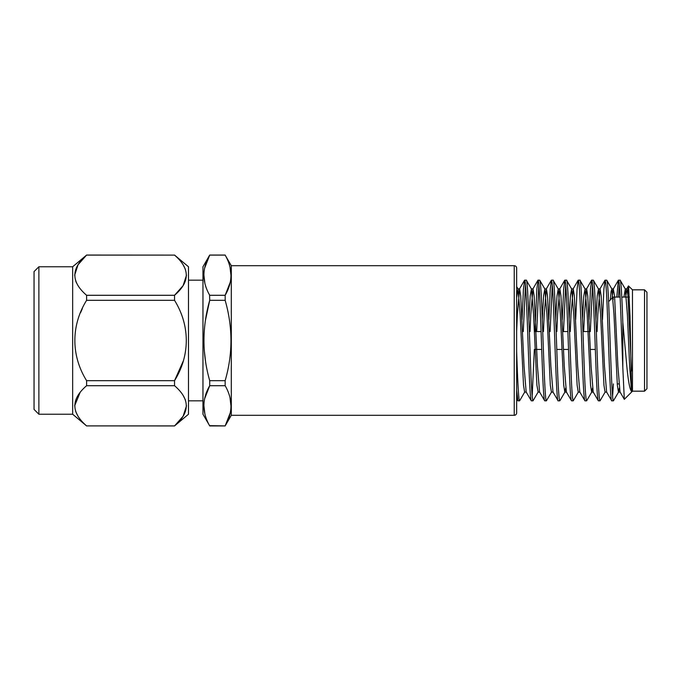 <?xml version="1.0" encoding="UTF-8"?>
<svg xmlns="http://www.w3.org/2000/svg" width="681" height="681" viewBox="0 0 681 681"><rect width="100%" height="100%" fill="white"/><g stroke="black" fill="none" stroke-linecap="round" stroke-linejoin="round"><path stroke-width="1.02" d="M627.78 293.886L628.478 285.935L632.47 289.825L632.47 391.175L624.307 399.338L622.817 367.646L622.817 322.402C622.051 298.567 620.961 279.448 620.136 280.172L618.348 280.274L616.807 297.069M628.554 285.909L630.036 316.35L631.525 391.379C629.882 389.575 628.384 381.871 627.022 368.268L622.817 322.402M619.301 388.076L618.467 392.12L620.136 392.12L624.307 399.338M516.649 390.502L517.926 400.828L516.649 398.717M517.926 400.828L519.594 400.828C518.65 401.475 517.551 378.84 516.649 351.362M531.325 400.828L533.002 400.828C532.261 400.011 531.512 389.958 530.771 370.66C529.29 333.06 527.775 278.12 526.302 280.172L524.625 280.172C526.098 278.12 527.613 333.06 529.094 370.66C529.835 389.958 530.584 400.011 531.325 400.828L526.166 392.001L524.064 366.31L520.718 295.801L519.594 288.88L517.364 314.69L516.649 331.213M533.002 400.828L538.16 392.001L536.909 385.199L533.563 314.69L531.461 288.999L526.302 280.172M544.732 400.828L546.409 400.828C544.936 402.88 543.412 347.94 541.94 310.34C541.199 291.042 540.45 280.989 539.71 280.172L538.033 280.172C539.505 278.12 541.02 333.06 542.502 370.66C543.242 389.958 543.991 400.011 544.732 400.828L539.573 392.001L537.471 366.31L534.117 295.801L533.002 288.88L530.771 314.69L530.039 331.57M553.108 392.12L551.44 392.12L550.316 385.199L546.971 314.69L544.868 288.999L539.71 280.172M558.139 400.828L559.816 400.828C559.067 400.011 558.326 389.958 557.577 370.66C556.105 333.06 554.589 278.12 553.108 280.172L551.44 280.172C552.18 280.989 552.929 291.042 553.67 310.34C555.143 347.94 556.658 402.88 558.139 400.828L552.981 392.001L550.878 366.31L547.524 295.801L546.409 288.88L544.179 314.69L543.447 331.57M565.681 388.076L564.838 392.12L563.723 385.199L560.369 314.69L558.267 288.999L553.108 280.172M571.546 400.828L573.223 400.828C572.474 400.011 571.734 389.958 570.984 370.66C569.512 333.06 567.997 278.12 566.515 280.172L564.838 280.172C566.32 278.12 567.835 333.06 569.307 370.66C570.057 389.958 570.797 400.011 571.546 400.828L566.388 392.001L564.285 366.31L560.931 295.801L559.816 288.88L557.577 314.69L556.845 331.57M579.923 392.12L578.246 392.12L577.13 385.199L573.777 314.69L571.674 288.999L566.515 280.172M584.953 400.828L586.622 400.828C585.881 400.011 585.132 389.958 584.392 370.66C582.91 333.06 581.395 278.12 579.923 280.172L578.246 280.172C579.727 278.12 581.242 333.06 582.715 370.66C583.464 389.958 584.204 400.011 584.953 400.828L579.786 392.001L577.692 366.31L574.338 295.801L573.223 288.88L570.984 314.69L570.252 331.57M592.487 388.076L591.653 392.12L590.538 385.199L587.184 314.69L585.081 288.999L579.923 280.172M598.352 400.828L600.029 400.828C598.556 402.88 597.041 347.94 595.56 310.34C594.819 291.042 594.07 280.989 593.33 280.172L591.653 280.172C593.125 278.12 594.641 333.06 596.122 370.66C596.862 389.958 597.612 400.011 598.352 400.828L593.194 392.001L591.091 366.31L587.746 295.801L586.622 288.88L584.392 314.69L583.66 331.57M606.737 392.12L605.06 392.12L603.945 385.199L600.591 314.69L598.488 288.999L593.33 280.172M611.759 400.828L613.436 400.828C611.964 402.88 610.448 347.94 608.967 310.34C608.227 291.042 607.478 280.989 606.737 280.172L605.06 280.172C605.801 280.989 606.55 291.042 607.29 310.34C608.771 347.94 610.287 402.88 611.759 400.828L606.601 392.001L604.498 366.31L601.144 295.801L600.029 288.88L597.799 314.69L597.067 331.57M618.467 392.12L617.344 385.199L613.998 314.69L611.896 288.999L606.737 280.172M524.625 280.172L523.442 289.204L522.046 319.636M525.46 284.896L523.28 331.57M524.753 392.001L519.594 400.828M538.033 280.172L536.849 289.204L535.011 331.57M534.347 349.43L532.167 396.104M538.867 284.896L536.688 331.57M551.44 280.172L550.248 289.204L548.86 319.636M552.274 284.896L550.095 331.57M551.567 392.001L546.409 400.828M564.838 280.172L563.655 289.204L562.259 319.636M565.681 284.896L563.493 331.57M564.975 392.001L559.816 400.828M578.246 280.172L577.062 289.204L575.666 319.636M578.382 392.001L573.223 400.828M591.653 280.172L590.47 289.204L589.074 319.636M592.487 284.896L590.308 331.57M591.78 392.001L586.622 400.828M605.06 280.172L603.877 289.204L602.481 319.636M605.188 392.001L600.029 400.828M613.419 383.931L612.602 396.104M619.301 284.896L618.484 297.069M618.595 392.001L613.436 400.828M231.302 265.701L231.302 415.299L514.232 415.299L514.232 265.701L231.302 265.701L225.283 255.349M231.302 415.299L225.156 425.897C232.885 412.567 232.885 399.177 225.156 385.71L225.283 385.948M230.05 398.172L230.953 405.833M230.084 413.273L225.156 425.897L209.586 425.651M230.084 282.666L225.156 295.29L225.198 300.483M230.05 267.565L230.953 275.226M38.877 414.235L34.05 409.409L34.05 271.591L38.877 266.765L38.877 414.235L72.654 414.235L72.654 266.765L86.606 255.06L174.54 255.111L86.606 255.103C70.952 268.459 70.952 281.849 86.606 295.29L174.532 295.29C190.186 281.934 190.186 268.544 174.532 255.103M76.57 283.041L75.736 281.066M74.646 275.201L78.026 264.764L86.606 255.06M80.605 312.588L82.307 308.706M86.606 425.897L174.532 425.897C190.186 412.541 190.186 399.151 174.532 385.71L86.606 385.71C70.952 399.066 70.952 412.456 86.606 425.897L174.532 425.94L188.484 414.235L188.484 266.765L174.532 255.06M78.026 416.244L75.736 411.673M74.646 405.799L80.103 392.469M72.654 414.235L86.606 425.94M38.877 266.765L72.654 266.765M183.112 395.363L185.411 399.934M186.492 405.799L183.121 416.236L174.532 425.94M183.121 361.364L174.532 380.679C190.161 355.516 190.237 325.654 174.532 300.321L86.606 300.321C71.011 325.39 70.884 355.405 86.606 380.679L174.532 380.679L174.532 385.71M183.112 264.756L185.411 269.327M186.492 275.201L183.121 285.628L174.532 295.29L174.532 300.321M188.484 400.828L202.964 400.828M188.484 280.172L202.964 280.172M204.785 398.334L209.714 385.71C201.993 399.04 201.993 412.431 209.714 425.897L202.964 414.235L202.964 266.765L209.714 255.06L225.156 255.06M205.458 320.283L209.714 300.321L209.586 295.052M204.828 282.828L203.925 275.167M204.785 267.727L209.714 255.06M205.483 360.853L204.334 350.843M203.925 340.5L203.977 336.831M204.828 413.435L203.925 405.774M632.47 391.175L644.541 391.175L644.541 289.825L632.47 289.825M514.232 415.299A2.409 2.409 0 0 0 516.649 412.89L516.649 268.11A2.409 2.409 0 0 0 514.232 265.701M608.61 301.623L613.164 297.069L620.119 297.069M621.796 297.069L629.414 297.069M617.241 383.931L618.918 383.931M613.164 297.069L613.164 299.529L613.164 297.069M644.541 289.825L646.95 292.243L646.95 388.757L644.541 391.175M535.964 331.57L541.054 331.57M562.778 331.57L567.86 331.57M582.945 331.57L589.593 331.57M535.062 349.43L541.71 349.43M556.794 349.43L561.876 349.43M563.553 349.43L568.524 349.43M590.359 349.43L595.33 349.43M631.525 391.379L629.636 366.31L627.397 314.69L625.303 288.999L623.941 297.069M611.896 288.999L611.078 291.63L610.329 299.904M598.488 288.999L597.237 295.801L595.909 319.636M585.081 288.999L583.83 295.801L582.502 319.636M571.674 288.999L570.423 295.801L569.095 319.636M558.267 288.999L557.024 295.801L555.687 319.636M544.868 288.999L543.617 295.801L542.289 319.636M531.461 288.999L530.21 295.801L528.882 319.636M526.302 392.12L524.625 392.12L523.51 385.199L520.156 314.69L518.054 288.999L516.649 297.716M625.303 288.999L620.136 280.172M631.525 371.017L627.959 295.801L626.843 288.88L625.618 297.069M620.008 392.001L617.905 366.31L614.551 295.801L613.3 288.999L612.134 298.099M622.817 367.646C621.344 329.621 619.914 278.401 618.467 280.172M516.649 280.172L516.649 268.11M225.156 300.321L209.714 300.321C202.061 327.161 202.061 353.941 209.714 380.679L225.156 380.679C232.885 354.026 232.885 327.246 225.156 300.321M209.714 295.29L225.156 295.29C232.885 281.96 232.885 268.569 225.156 255.103L209.714 255.103C201.993 268.433 201.993 281.823 209.714 295.29M225.156 380.679L225.156 385.71L209.714 385.71L209.714 380.679M86.606 385.71L86.606 380.679M86.606 300.321L86.606 295.29M518.054 288.999L516.649 286.565M626.843 288.88L625.167 288.88M613.436 288.88L611.759 288.88M600.029 288.88L598.352 288.88M593.33 392.12L591.653 392.12M586.622 288.88L584.953 288.88M573.223 288.88L571.546 288.88M566.515 392.12L564.838 392.12M559.816 288.88L558.139 288.88M546.409 288.88L544.732 288.88M539.71 392.12L538.033 392.12M533.002 288.88L531.325 288.88M519.594 288.88L517.926 288.88M618.348 280.274L613.3 288.999M604.949 280.274L599.901 288.999M591.542 280.274L586.494 288.999M578.135 280.274L573.087 288.999M564.728 280.274L559.68 288.999M551.321 280.274L546.273 288.999M537.922 280.274L532.874 288.999M524.515 280.274L519.467 288.999M626.707 288.999L628.478 285.935M209.714 425.94L225.156 425.94"/></g></svg>
